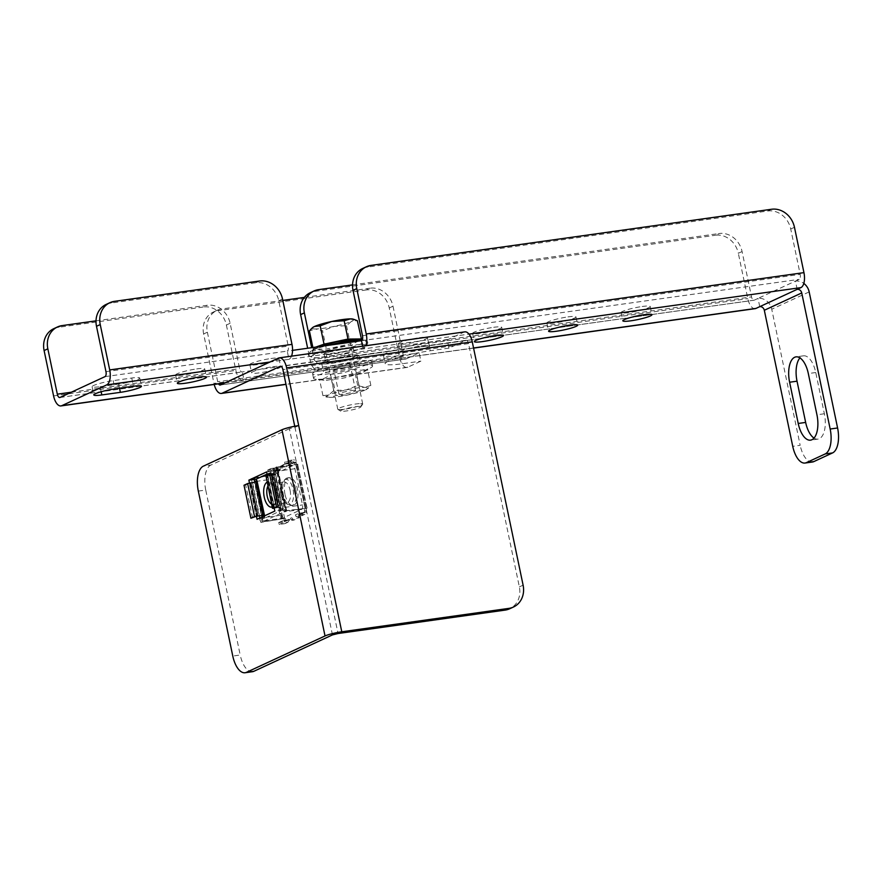 <?xml version="1.0" encoding="UTF-8"?>
<svg xmlns="http://www.w3.org/2000/svg" width="882" height="882" viewBox="0 0 882 882"><rect width="100%" height="100%" fill="white"/><g stroke="black" fill="none" stroke-linecap="round" stroke-linejoin="round"><path stroke-width="0.66" stroke-dasharray="4.41 3.31" d="M196.719 368.919A14.862 1.852 -11.8 0 1 204.712 368.919A14.862 1.852 -11.8 0 1 183.621 374.982A14.862 1.852 -11.8 0 1 175.617 374.993A14.862 1.852 -11.8 0 1 196.719 368.919M272.692 366.769A14.862 1.852 -11.8 0 1 280.685 366.758A14.862 1.852 -11.8 0 1 259.595 372.832A14.862 1.852 -11.8 0 1 251.59 372.832A14.862 1.852 -11.8 0 1 272.692 366.769M270.961 358.522A14.862 1.852 -11.8 0 1 278.966 358.511A14.862 1.852 -11.8 0 1 257.864 364.586A14.862 1.852 -11.8 0 1 249.871 364.586A14.862 1.852 -11.8 0 1 270.961 358.522M346.935 356.361A14.862 1.852 -11.8 0 1 354.928 356.35A14.862 1.852 -11.8 0 1 333.837 362.425A14.862 1.852 -11.8 0 1 325.844 362.436A14.862 1.852 -11.8 0 1 346.935 356.361M345.215 348.114A14.862 1.852 -11.8 0 1 353.208 348.103A14.862 1.852 -11.8 0 1 332.117 354.178A14.862 1.852 -11.8 0 1 324.113 354.189A14.862 1.852 -11.8 0 1 345.215 348.114M421.188 345.953A14.862 1.852 -11.8 0 1 429.181 345.953A14.862 1.852 -11.8 0 1 408.09 352.017A14.862 1.852 -11.8 0 1 400.086 352.028A14.862 1.852 -11.8 0 1 421.188 345.953M419.457 337.707A14.862 1.852 -11.8 0 1 427.461 337.696A14.862 1.852 -11.8 0 1 406.359 343.771A14.862 1.852 -11.8 0 1 398.366 343.782A14.862 1.852 -11.8 0 1 419.457 337.707M493.711 327.299A14.862 1.852 -11.8 0 1 501.704 327.299A14.862 1.852 -11.8 0 1 480.613 333.363A14.862 1.852 -11.8 0 1 472.62 333.374A14.862 1.852 -11.8 0 1 493.711 327.299M567.964 316.903A14.862 1.852 -11.8 0 1 575.957 316.892A14.862 1.852 -11.8 0 1 554.866 322.966A14.862 1.852 -11.8 0 1 546.862 322.966A14.862 1.852 -11.8 0 1 567.964 316.903M642.206 306.495A14.862 1.852 -11.8 0 1 650.21 306.484A14.862 1.852 -11.8 0 1 629.109 312.559A14.862 1.852 -11.8 0 1 621.115 312.559A14.862 1.852 -11.8 0 1 642.206 306.495M96.017 320.85L207.259 305.26A21.223 18.555 -114.8 0 1 230.125 323.275L239.595 368.632A4.245 1.996 -98 0 0 242.065 371.972A4.245 1.996 -98 0 0 242.33 371.895L316.583 361.488A4.245 1.996 82 0 1 316.307 361.565A4.245 1.996 82 0 1 313.849 358.235L311.644 347.684M759.744 306.66L758.024 298.414L754.275 300.156A4.245 1.996 82 0 1 754 300.233A4.245 1.996 82 0 1 751.541 296.892L742.071 251.535A21.223 18.555 65.2 0 0 719.194 233.521L715.456 235.251A21.223 18.555 -114.8 0 1 738.322 253.266L742.071 251.535M352.546 284.897L719.194 233.521M53.747 328.688A21.223 18.555 -114.8 0 1 58.355 327.332L203.51 306.991L207.259 305.26M230.125 323.275L226.376 325.006A21.223 18.555 65.2 0 0 203.51 306.991M226.376 325.006L235.858 370.374A12.734 5.976 -98 0 0 243.234 380.385A12.734 5.976 -98 0 0 244.06 380.142L318.303 369.734A12.734 5.976 82 0 1 317.487 369.977A12.734 5.976 82 0 1 310.1 359.966L307.653 348.247M318.623 289.649L314.885 291.38A21.223 18.555 65.2 0 0 310.277 292.736M314.885 291.38L715.456 235.251M755.179 308.645A12.734 5.976 82 0 1 747.804 298.623L738.322 253.266M291.523 356.141A12.734 5.976 82 0 1 288.965 359.349L363.208 348.941A12.734 5.976 -98 0 0 365.776 345.744M362.667 268.481A21.223 18.555 -114.8 0 1 367.276 267.125L767.847 210.996A21.223 18.555 -114.8 0 1 790.724 229.011L800.194 274.368A4.245 1.996 82 0 1 799.191 279.362L758.024 298.414A12.734 11.135 -114.8 0 1 771.739 309.229L800.172 445.311L792.742 446.347M106.138 304.433A21.223 18.555 -114.8 0 1 110.746 303.077L255.901 282.736A21.223 18.555 -114.8 0 1 278.778 300.751L288.249 346.108A4.245 1.996 82 0 1 287.245 351.102L292.548 350.363M797.163 289.34L795.443 281.093A12.734 11.135 65.2 0 1 803.811 283.409M100.085 386.691L118.651 384.089A14.862 1.852 168.2 0 0 139.742 378.025A14.862 1.852 168.2 0 0 131.749 378.025L113.183 380.627A14.862 1.852 168.2 0 0 92.092 386.702A14.862 1.852 168.2 0 0 100.085 386.691L101.143 391.751M814.02 438.089A21.223 9.967 -98 0 0 817.956 439.115A21.223 9.967 -98 0 0 824.361 413.757L815.751 372.524A21.223 9.967 -98 0 0 803.447 355.832A21.223 9.967 -98 0 0 799.952 357.894M812.476 462.003A21.223 9.967 82 0 1 800.172 445.311M362.634 346.174L363.208 348.941L468.992 334.124M104.958 376.647L287.245 351.102L288.965 359.349L270.035 362.006M60.053 397.44L242.33 371.895L244.06 380.142L225.119 382.799M754.275 300.156L316.583 361.488L318.303 369.734L473.546 347.982M350.529 363.737A19.106 2.381 168.2 0 0 323.407 371.543A19.106 2.381 168.2 0 0 333.694 371.543A19.106 2.381 168.2 0 0 360.815 363.737A19.106 2.381 168.2 0 0 350.529 363.737M348.809 355.49A19.106 2.381 168.2 0 0 321.687 363.296A19.106 2.381 168.2 0 0 331.963 363.296A19.106 2.381 168.2 0 0 359.084 355.49A19.106 2.381 168.2 0 0 348.809 355.49M294.742 426.26L294.963 427.34L298.711 425.609M464.891 331.853A12.734 5.976 82 0 0 464.075 332.095L447.229 339.89L448.96 348.136L465.795 340.342A4.245 1.996 82 0 1 466.071 340.254A4.245 1.996 82 0 1 468.529 343.594L519.355 586.894A21.223 18.555 -114.8 0 1 509.708 608.756M389.249 307.939L392.997 306.208A21.223 18.555 65.2 0 0 370.12 288.193L366.383 289.924A21.223 18.555 -114.8 0 1 389.249 307.939L399.59 357.419A12.734 5.976 -98 0 0 406.977 367.441A12.734 5.976 -98 0 0 407.793 367.199L420.89 361.135L419.159 352.888L406.062 358.952L220.445 384.96M392.997 306.208L403.328 355.689A4.245 1.996 -98 0 0 405.797 359.029A4.245 1.996 -98 0 0 406.062 358.952M282.813 300.42L221.625 308.998A21.223 18.555 65.2 0 0 217.016 310.354A21.223 18.555 65.2 0 0 207.369 332.216L203.632 333.947L213.973 383.438A12.734 5.976 -98 0 0 214.205 384.453M207.369 332.216L217.711 381.708A4.245 1.996 -98 0 0 218.504 383.846M448.96 348.136L430.394 350.738A31.84 3.958 168.2 0 0 385.191 363.748A31.84 3.958 168.2 0 0 402.324 363.737L420.89 361.135M366.383 289.924L217.887 310.729L221.625 308.998M203.632 333.947A21.223 18.555 -114.8 0 1 213.279 312.085A21.223 18.555 -114.8 0 1 217.887 310.729M370.12 288.193L304.323 297.41M447.229 339.89L428.674 342.492A31.84 3.958 168.2 0 0 383.472 355.501A31.84 3.958 168.2 0 0 400.604 355.479L419.159 352.888M332.459 634.908L289.384 428.729L294.963 427.34L338.038 633.53M289.384 428.729L210.798 465.112L203.367 466.148M274.082 507.492L267.191 474.505M249.474 483.016L256.364 516.003M267.103 474.086L274.07 470.867L282.262 510.039L264.479 518.274L264.027 516.08M263.806 515.022L256.871 481.859M198.318 491.098L205.749 490.061L240.202 655.006L232.782 656.054M205.749 490.061A21.223 9.967 82 0 1 210.798 465.112M252.506 671.698A21.223 9.967 82 0 1 240.202 655.006M282.262 510.039L274.831 511.086M274.07 470.867L266.651 471.903M264.479 518.274L257.059 519.311M346.527 325.667L350.341 343.969L361.146 338.964L362.855 340.397L358.092 339.361L362.855 340.397C358.621 340.518 354.818 342.282 351.444 345.678C342.646 345.821 334.212 347.618 326.131 351.069L326.384 349.074L322.558 330.772L315.591 328.986A21.223 2.646 168.2 0 0 334.157 326.384A21.223 2.646 168.2 0 0 351.543 321.324L346.527 325.667L334.157 326.384L322.558 330.772M319.56 346.571L312.228 351.179L318.986 349.845L326.131 351.069M359.228 406.404A10.386 1.29 -11.8 0 1 360.837 406.933A10.386 1.29 -11.8 0 1 353.142 409.656A10.386 1.29 -11.8 0 1 342.227 411.343A10.386 1.29 -11.8 0 1 340.673 411.144A10.386 1.29 -11.8 0 1 347.089 408.388A10.386 1.29 -11.8 0 1 359.228 406.404M360.683 403.559A12.734 1.588 -11.8 0 1 362.711 403.989A12.734 1.588 -11.8 0 1 362.656 404.199A12.734 1.588 -11.8 0 1 353.219 407.55A12.734 1.588 -11.8 0 1 339.813 409.623A12.734 1.588 -11.8 0 1 337.916 409.369A12.734 1.588 -11.8 0 1 337.784 409.193A12.734 1.588 -11.8 0 1 346.527 405.808A12.734 1.588 -11.8 0 1 360.683 403.559M349.096 348.114A12.734 1.588 -11.8 0 1 351.135 348.544A12.734 1.588 -11.8 0 1 342.392 351.929A12.734 1.588 -11.8 0 1 328.236 354.178A12.734 1.588 -11.8 0 1 326.197 353.748A12.734 1.588 -11.8 0 1 334.94 350.363A12.734 1.588 -11.8 0 1 349.096 348.114M351.444 345.678L350.341 343.969L326.384 349.074L313.22 349.173L312.228 351.179L316.373 347.993L311.203 351.036A28.61 3.561 -11.8 0 1 327.564 345.446M312.581 327.608A21.223 2.646 168.2 0 0 315.591 328.986L309.395 330.871M353.142 319.13A21.223 2.646 -11.8 0 1 351.543 321.324L357.331 320.673M315.778 347.1L313.22 349.173L312.878 347.508M317.421 374.817A30.142 3.748 168.2 0 0 350.926 369.481A30.142 3.748 168.2 0 0 371.62 361.477A30.142 3.748 168.2 0 0 366.791 360.462A30.142 3.748 168.2 0 0 333.297 365.798A30.142 3.748 168.2 0 0 312.603 373.803A30.142 3.748 168.2 0 0 317.421 374.817M318.369 379.348A30.142 3.748 168.2 0 0 346.802 375.203A30.142 3.748 168.2 0 0 371.024 367.651A30.142 3.748 168.2 0 0 372.568 366.008A30.142 3.748 168.2 0 0 367.739 365.005A30.142 3.748 168.2 0 0 334.245 370.33A30.142 3.748 168.2 0 0 313.551 378.345A30.142 3.748 168.2 0 0 315.624 379.227A30.142 3.748 168.2 0 0 318.369 379.348M326.329 380.385L332.668 379.172C340.981 378.995 348.963 377.298 356.637 374.067L363.593 372.039L367.441 369.062L361.102 370.275L354.277 369.161C346.604 372.391 338.622 374.1 330.309 374.266C327.035 377.463 323.429 379.128 319.505 379.271L326.329 380.385M349.063 365.622A8.489 1.058 168.2 0 0 339.625 367.121A8.489 1.058 168.2 0 0 333.793 369.382A8.489 1.058 168.2 0 0 335.16 369.657A8.489 1.058 168.2 0 0 344.597 368.158A8.489 1.058 168.2 0 0 350.419 365.909A8.489 1.058 168.2 0 0 349.063 365.622M354.233 390.362A8.489 1.058 168.2 0 0 344.796 391.862A8.489 1.058 168.2 0 0 338.964 394.122A8.489 1.058 168.2 0 0 340.331 394.397A8.489 1.058 168.2 0 0 349.757 392.898A8.489 1.058 168.2 0 0 355.589 390.649A8.489 1.058 168.2 0 0 354.233 390.362M360.054 390.439L348.456 394.827L336.086 395.544L329.89 397.429L322.933 395.643L328.721 394.982L333.738 390.638L346.097 389.932L357.695 385.533L364.663 387.33L370.859 385.434L365.843 389.778A21.223 2.646 168.2 0 0 367.684 388.708A21.223 2.646 168.2 0 0 364.663 387.33A21.223 2.646 168.2 0 0 346.097 389.932A21.223 2.646 168.2 0 0 328.721 394.982A21.223 2.646 168.2 0 0 327.112 397.176A21.223 2.646 168.2 0 0 329.89 397.429A21.223 2.646 168.2 0 0 348.456 394.827A21.223 2.646 168.2 0 0 365.843 389.778L360.054 390.439L356.637 374.067M336.086 395.544L332.668 379.172M370.859 385.434L367.441 369.062M357.695 385.533L354.277 369.161M333.738 390.638L330.309 374.266M322.933 395.643L319.505 379.271M276.088 472.278L274.412 472.509A2.106 0.981 -98 0 1 273.916 474.979L275.581 474.748A2.106 0.981 82 0 0 276.088 472.278L275.89 471.33A2.437 2.139 65.2 0 0 273.255 469.257L267.72 470.04L268.106 471.892L277.984 469.819A3.826 1.797 -98 0 0 279.043 470.304A3.826 1.797 -98 0 0 279.296 470.227A3.826 1.797 -98 0 0 280.377 467.317A1.907 0.893 82 0 1 280.906 465.861L286.738 463.171A1.907 0.893 82 0 1 286.859 463.127A1.907 0.893 82 0 1 287.741 463.91A3.826 1.797 -98 0 0 289.494 465.476A3.826 1.797 -98 0 0 289.737 465.398A3.826 1.797 -98 0 0 290.652 463.954L290.299 463.403L293.849 461.76L288.315 462.532L284.765 464.175A3.826 1.797 -98 0 0 284.721 462.168L287.929 460.68L288.315 462.532M277.191 469.467L271.656 470.249A3.826 1.797 -98 0 1 270.928 468.551L276.463 467.769L273.255 469.257M287.929 460.68L293.463 459.908L290.255 461.385L292.328 463.723A3.826 1.797 82 0 1 291.402 465.167A3.826 1.797 82 0 1 291.159 465.233A3.826 1.797 82 0 1 289.406 463.678A1.907 0.893 -98 0 0 288.535 462.896A1.907 0.893 -98 0 0 288.414 462.929L282.582 465.63A1.907 0.893 -98 0 0 282.042 467.085A3.826 1.797 82 0 1 280.961 469.996A3.826 1.797 82 0 1 280.719 470.073A3.826 1.797 82 0 1 279.66 469.588L276.463 467.769M272.196 506.952A12.734 5.976 -98 0 0 274.478 504.736A12.734 5.976 -98 0 0 275.449 491.891A12.734 5.976 -98 0 0 271.491 483.369A12.734 5.976 -98 0 0 267.026 482.233M271.612 504.195A10.441 4.895 -98 0 0 273.299 504.548A10.441 4.895 -98 0 0 275.647 502.597A10.441 4.895 -98 0 0 276.441 492.079A10.441 4.895 -98 0 0 273.2 485.089A10.441 4.895 -98 0 0 270.399 483.865A10.441 4.895 -98 0 0 267.852 486.18M290.057 490.172A10.441 4.895 82 0 1 286.904 502.641A10.441 4.895 82 0 1 284.103 501.417A10.441 4.895 82 0 1 280.862 494.427A10.441 4.895 82 0 1 281.656 483.909A10.441 4.895 82 0 1 284.015 481.958A10.441 4.895 82 0 1 290.057 490.172M281.854 494.615A12.734 5.976 82 0 1 282.824 481.781A12.734 5.976 82 0 1 293.078 489.422A12.734 5.976 82 0 1 292.174 502.145A12.734 5.976 82 0 1 285.812 503.137A12.734 5.976 82 0 1 281.854 494.615M272.461 479.113L280.024 515.32A3.826 1.797 -98 0 0 282.24 518.318A3.826 1.797 -98 0 0 282.483 518.252L301.567 509.41A3.826 1.797 -98 0 0 302.482 504.923L294.919 468.717A3.826 1.797 -98 0 0 292.703 465.718A3.826 1.797 -98 0 0 292.449 465.784L273.365 474.626A3.826 1.797 -98 0 0 272.461 479.113L254.821 481.583L262.384 517.789A3.826 1.797 82 0 0 263.244 519.95L264.6 515.816M254.821 481.583A3.826 1.797 82 0 1 254.711 479.08A3.826 1.797 82 0 1 255.736 477.096L274.82 468.254A3.826 1.797 82 0 1 275.063 468.188A3.826 1.797 82 0 1 276.419 469.037A3.826 1.797 82 0 1 277.279 471.186L284.842 507.393A3.826 1.797 82 0 1 284.952 509.895L286.606 510.799L284.599 511.086L275.901 467.173L277.157 466.865L286.286 510.568L306.782 508.241A2.106 0.981 82 0 0 306.275 510.722L306.473 511.67A2.437 2.139 -114.8 0 1 304.841 514.338L299.296 515.11L296.087 516.598L301.622 515.827L304.841 514.338M285.007 494.361A14.013 6.582 82 0 1 289.241 477.625A14.013 6.582 82 0 1 297.355 488.639A14.013 6.582 82 0 1 293.122 505.375A14.013 6.582 82 0 1 285.007 494.361M295.69 488.871A14.013 6.582 -98 0 0 287.565 477.857A14.013 6.582 -98 0 0 283.331 494.593A14.013 6.582 -98 0 0 291.457 505.607A14.013 6.582 -98 0 0 295.69 488.871M284.599 511.086L280.211 507.789L273.056 473.546A1.907 1.665 65.2 0 1 271.932 474.351L275.184 472.311L277.466 467.096L295.834 464.704L305.106 508.484A2.106 0.981 -98 0 0 304.61 510.954L304.566 512.442L301.005 514.096M304.974 508.418L286.606 510.799M295.834 464.704L295.977 464.77A2.106 0.981 -98 0 1 295.845 464.814L297.51 464.571A2.106 0.981 82 0 1 296.297 462.929L296.098 461.97A2.437 2.139 -114.8 0 0 293.463 459.908M284.721 518.462L283.045 518.693A2.106 0.981 -98 0 1 283.177 518.649A2.106 0.981 -98 0 1 284.401 520.303L284.357 521.802L278.701 522.607L279.087 524.47L284.632 523.688L288.37 522.045L285.162 523.533A2.437 2.139 65.2 0 0 286.264 521.019L286.066 520.071A2.106 0.981 82 0 0 284.853 518.418A2.106 0.981 82 0 0 284.721 518.462L260.84 522.353L251.712 478.639L275.581 474.748M279.087 524.47L282.295 522.982L287.841 522.21L290.035 519.278A3.826 1.797 82 0 1 291.203 517.756A3.826 1.797 82 0 1 292.956 519.322A1.907 0.893 -98 0 0 293.827 520.104A1.907 0.893 -98 0 0 293.949 520.06L299.781 517.37A1.907 0.893 -98 0 0 300.321 515.915A3.826 1.797 82 0 1 301.644 512.927A3.826 1.797 82 0 1 302.702 513.412L301.622 515.827L305.37 514.184M278.701 522.607L282.251 520.964A3.826 1.797 -98 0 0 282.295 522.982M282.251 520.964L287.786 520.193L284.236 521.835M254.964 482.189A1.907 1.665 -114.8 0 1 254.159 482.575L249.308 483.325L256.199 516.312L256.827 516.157L249.937 483.171M244.016 485.243L245.681 485.001L252.572 517.999M245.681 485.001L249.308 483.325M256.574 480.436L253.729 478.077L251.734 478.364L255.394 481.087L262.825 516.698L260.84 522.353M262.891 521.78L283.045 518.693M273.916 474.979L253.729 478.077M267.72 470.04L270.928 468.551M268.106 471.892L271.656 470.249M273.64 471.109L274.412 472.509M290.255 461.385L284.721 462.168M284.765 464.175L290.299 463.403M295.845 464.814A2.106 0.981 -98 0 1 294.621 463.16L293.849 461.76M307.068 508.032L297.642 464.538A2.106 0.981 82 0 1 297.51 464.571M280.785 508.385L277.984 507.723L279.241 507.547L282.692 508.252L284.952 509.895A3.826 1.797 82 0 1 283.938 511.891L264.854 520.722A3.826 1.797 82 0 1 264.6 520.799A3.826 1.797 82 0 1 263.244 519.95L262.693 521.394L253.762 478.066M251.293 478.562L260.422 522.276M262.836 516.731L255.306 480.966L262.836 516.632M262.869 521.791L260.863 522.078M284.599 521.251L288.37 519.509A3.826 1.797 -98 0 1 289.528 517.999L291.203 517.756M296.087 516.598A3.826 1.797 -98 0 0 295.36 514.901L298.91 513.258L299.296 515.11M298.91 513.258L304.444 512.475L300.894 514.129L295.36 514.901M304.808 511.902L301.038 513.644A3.826 1.797 -98 0 0 299.968 513.159A3.826 1.797 -98 0 0 298.645 516.146A1.907 0.893 82 0 1 298.105 517.602L292.284 520.292A1.907 0.893 82 0 1 292.163 520.336A1.907 0.893 82 0 1 291.281 519.553A3.826 1.797 -98 0 0 289.528 517.999M297.94 464.318L277.157 466.865M285.029 510.887L286.286 510.568M277.466 467.096L275.901 467.173M273.056 473.546L275.471 467.372M273.354 472.774L271.094 474.737L272.351 474.229M271.932 474.351L267.455 474.935L271.127 473.226M280.211 507.789A1.907 1.665 65.2 0 0 278.822 507.337L274.346 507.933L267.455 474.935M267.511 474.902L274.346 507.933M265.581 475.332L271.094 474.737M278.822 507.337L274.247 508.252M282.692 508.252L275.184 472.311M256.982 480.734L264.49 516.676M71.332 392.214L239.595 368.632M313.849 358.235L751.541 296.892M58.355 327.332L62.093 325.601M53.582 395.919L235.858 370.374M310.1 359.966L747.804 298.623M367.276 267.125L371.024 265.394M771.596 209.255L767.847 210.996M259.65 281.005L255.901 282.736M110.746 303.077L114.495 301.346M362.502 335.711L800.194 274.368M105.972 371.653L288.249 346.108M361.488 340.695L799.191 279.362M790.724 229.011L794.462 227.28M809.169 291.898L771.739 309.229M824.361 413.757L816.941 414.794M815.751 372.524L808.32 373.56M131.749 378.025L133.469 386.272M118.651 384.089L119.511 388.234M113.183 380.627L114.914 388.874M278.778 300.751L282.516 299.02M523.103 585.163L519.355 586.894M468.529 343.594L282.913 369.613M465.795 340.342L280.73 366.273M407.793 367.199L285.966 384.265M399.59 357.419L213.973 383.438M403.328 355.689L217.711 381.708M464.075 332.095L278.447 358.103M428.674 342.492L430.394 350.738M400.604 355.479L402.324 363.737M361.433 344.531A27.805 3.462 -11.8 0 1 353.594 351.036A27.805 3.462 -11.8 0 1 315.888 357.761A27.805 3.462 -11.8 0 1 323.738 351.257A27.805 3.462 -11.8 0 1 361.433 344.531M362.204 339.945A28.61 3.561 -11.8 0 1 363.781 340.055A28.61 3.561 -11.8 0 1 350.661 347.321A28.61 3.561 -11.8 0 1 314.323 353.55A28.61 3.561 -11.8 0 1 311.203 351.036C309.758 352.172 303.551 356.019 315.436 357.827C326.549 357.805 354.707 352.05 364.332 347.177C370.936 342.348 366.394 340.165 363.781 340.055L362.237 339.868M287.741 463.91L289.406 463.678M280.024 515.32L262.384 517.789M273.365 474.626L255.736 477.096M306.275 510.722L304.61 510.954M305.106 508.484L306.782 508.241M286.683 510.799L277.554 467.085M305.15 508.462L296.021 464.748M290.035 519.278L286.264 521.019M254.997 482.189L254.159 482.575M253.873 478.055L263.001 521.769M282.394 518.87L273.266 475.155M273.872 475.001L283.001 518.715M277.984 469.819L274.214 471.561M294.423 462.212L290.652 463.954M297.642 464.538L295.977 464.77M294.621 463.16L296.297 462.929M292.328 463.723L296.098 461.97M286.738 463.171L288.414 462.929M282.582 465.63L280.906 465.861M280.377 467.317L282.042 467.085M275.89 471.33L279.66 469.588M284.666 518.484L275.537 474.77M272.516 475.53L281.656 519.244M284.401 520.303L286.066 520.071M291.281 519.553L292.956 519.322M292.284 520.292L293.949 520.06M299.781 517.37L298.105 517.602M298.645 516.146L300.321 515.915M306.473 511.67L302.702 513.412M297.697 464.516L306.826 508.23M305.911 508.01L296.771 464.307M276.97 467.581L285.966 510.634M273.508 472.543L281.016 508.484M267.709 474.935L274.6 507.933M273.762 508.319L266.871 475.332M272.351 474.56L279.241 507.547M301.567 509.41L283.938 511.891M284.842 507.393L302.482 504.923M294.919 468.717L277.279 471.186M274.82 468.254L292.449 465.784M264.854 520.722L282.483 518.252M204.712 368.919L206.432 377.165M278.966 358.511L280.685 366.758M353.208 348.103L354.928 356.35M427.461 337.696L429.181 345.953M501.704 327.299L503.435 335.546M575.957 316.892L577.677 325.138M650.21 306.484L651.93 314.731M224.723 382.975L243.234 380.385M317.487 369.977L473.579 348.103M59.778 397.517L242.065 371.972M316.307 361.565L754 300.233M621.115 312.559L622.835 320.805M546.862 322.966L548.593 331.213M472.62 333.374L474.34 341.621M398.366 343.782L400.086 352.028M324.113 354.189L325.844 362.436M249.871 364.586L251.59 372.832M817.956 439.115L810.525 440.151M803.447 355.832L796.016 356.868M175.617 374.993L177.348 383.24M139.742 378.025L141.473 386.272M92.092 386.702L93.812 394.949M321.687 363.296L323.407 371.543M466.071 340.254L280.443 366.273M406.977 367.441L286 384.387M405.797 359.029L220.169 385.037M359.084 355.49L360.815 363.737M383.472 355.501L385.191 363.748M217.016 310.354L213.279 312.085M360.837 406.933L362.656 404.199M362.711 403.989L351.135 348.544M337.784 409.193L326.197 353.748M340.673 411.144L337.916 409.369M371.62 361.477L372.568 366.008M363.593 372.039L371.024 367.651M338.964 394.122L333.793 369.382M355.589 390.649L350.419 365.909M327.112 397.176L325.778 396.757M367.684 388.708L368.378 388.102M323.959 380.241L315.624 379.227M312.603 373.803L313.551 378.345M279.043 470.304L280.719 470.073M289.494 465.476L291.159 465.233M273.2 485.089L271.491 483.369M275.647 502.597L274.478 504.736M273.299 504.548L286.904 502.641M270.399 483.865L284.015 481.958M281.656 483.909L282.824 481.781M284.103 501.417L285.812 503.137M287.565 477.857L289.241 477.625M291.457 505.607L293.122 505.375M305.205 508.418L296.076 464.715M255.372 482.09L254.578 482.454M286.859 463.127L288.535 462.896M262.682 521.582L253.63 478.253M283.177 518.649L284.853 518.418M287.907 520.159L284.357 521.802M292.163 520.336L293.827 520.104M299.968 513.159L301.644 512.927M275.063 468.188L292.703 465.718M264.6 520.799L282.24 518.318"/><path stroke-width="1.32" d="M198.439 377.165A14.862 1.852 -11.8 0 1 206.432 377.165A14.862 1.852 -11.8 0 1 185.341 383.24A14.862 1.852 -11.8 0 1 177.348 383.24A14.862 1.852 -11.8 0 1 198.439 377.165M495.43 335.546A14.862 1.852 -11.8 0 1 503.435 335.546A14.862 1.852 -11.8 0 1 482.333 341.61A14.862 1.852 -11.8 0 1 474.34 341.621A14.862 1.852 -11.8 0 1 495.43 335.546M569.684 325.149A14.862 1.852 -11.8 0 1 577.677 325.138A14.862 1.852 -11.8 0 1 556.586 331.213A14.862 1.852 -11.8 0 1 548.593 331.213A14.862 1.852 -11.8 0 1 569.684 325.149M643.926 314.742A14.862 1.852 -11.8 0 1 651.93 314.731A14.862 1.852 -11.8 0 1 630.828 320.805A14.862 1.852 -11.8 0 1 622.835 320.805A14.862 1.852 -11.8 0 1 643.926 314.742M109.71 369.922L291.997 344.377L282.516 299.02A21.223 18.555 65.2 0 0 259.65 281.005L114.495 301.346A21.223 18.555 65.2 0 0 109.875 302.702A21.223 18.555 65.2 0 0 100.239 324.565L109.71 369.922A12.734 5.976 82 0 1 106.689 384.894L61.773 405.687A12.734 5.976 82 0 1 60.957 405.929A12.734 5.976 82 0 1 53.582 395.919L44.1 350.551A21.223 18.555 -114.8 0 1 53.747 328.688L57.484 326.957A21.223 18.555 65.2 0 1 62.093 325.601L96.017 320.85M57.484 326.957A21.223 18.555 65.2 0 0 47.837 348.82L44.1 350.551M100.239 324.565L96.491 326.296L105.972 371.653A4.245 1.996 82 0 1 104.958 376.647L60.053 397.44A4.245 1.996 82 0 1 59.778 397.517A4.245 1.996 82 0 1 57.319 394.177L47.837 348.82M311.644 347.684L304.367 312.867A21.223 18.555 -114.8 0 1 314.014 291.005A21.223 18.555 -114.8 0 1 318.623 289.649L352.546 284.897M307.653 348.247L300.63 314.598L304.367 312.867M314.014 291.005L310.277 292.736A21.223 18.555 65.2 0 0 300.63 314.598M292.548 350.363L361.488 340.695A4.245 1.996 -98 0 0 362.502 335.711L353.021 290.343A21.223 18.555 -114.8 0 1 362.667 268.481L366.405 266.75A21.223 18.555 65.2 0 1 371.024 265.394L771.596 209.255A21.223 18.555 65.2 0 1 794.462 227.28L803.943 272.637A12.734 5.976 82 0 1 800.911 287.609L755.995 308.402A12.734 5.976 82 0 1 755.179 308.645L473.579 348.103M365.776 345.744A12.734 5.976 -98 0 0 366.239 333.98L356.769 288.612L353.021 290.343M291.997 344.377A12.734 5.976 82 0 1 291.523 356.141M366.405 266.75A21.223 18.555 65.2 0 0 356.769 288.612M96.491 326.296A21.223 18.555 -114.8 0 1 106.138 304.433L109.875 302.702M120.371 392.336A14.862 1.852 168.2 0 0 141.473 386.272A14.862 1.852 168.2 0 0 133.469 386.272L114.914 388.874A14.862 1.852 168.2 0 0 93.812 394.949A14.862 1.852 168.2 0 0 101.816 394.938L120.371 392.336L119.511 388.234M759.744 306.66A4.245 3.715 -114.8 0 1 764.319 310.266L801.738 292.945A4.245 3.715 65.2 0 0 797.163 289.34M801.738 292.945L830.171 429.027L837.591 427.979L809.169 291.898A12.734 11.135 65.2 0 0 803.811 283.409M837.591 427.979A21.223 9.967 82 0 1 832.542 452.929L813.832 461.595A21.223 9.967 82 0 1 812.476 462.003L805.046 463.039A21.223 9.967 -98 0 1 792.742 446.347L764.319 310.266M799.952 357.894A21.223 9.967 -98 0 0 797.03 381.189L805.652 422.423A21.223 9.967 -98 0 0 814.02 438.089M798.221 423.459A21.223 9.967 -98 0 0 810.525 440.151A21.223 9.967 -98 0 0 816.941 414.794L808.32 373.56A21.223 9.967 -98 0 0 796.016 356.868A21.223 9.967 -98 0 0 789.611 382.226L798.221 423.459L805.652 422.423M832.542 452.929L825.122 453.976L806.413 462.631L813.832 461.595M825.122 453.976A21.223 9.967 -98 0 0 830.171 429.027M805.046 463.039A21.223 9.967 -98 0 0 806.413 462.631M361.488 340.695L362.634 346.174M214.205 384.453A12.734 5.976 -98 0 0 221.349 393.449A12.734 5.976 -98 0 0 222.165 393.207L280.178 366.35A4.245 1.996 82 0 1 280.443 366.273A4.245 1.996 82 0 1 282.913 369.613L294.742 426.26M218.504 383.846A4.245 1.996 -98 0 0 220.169 385.037A4.245 1.996 -98 0 0 220.445 384.96L278.447 358.103A12.734 5.976 82 0 1 279.263 357.86A12.734 5.976 82 0 1 286.65 367.882L341.786 631.788A12.734 1.588 168.2 0 0 325.028 635.955L246.442 672.338L253.862 671.301L332.459 634.908L338.038 633.53L505.099 610.112L508.848 608.382L341.786 631.788M279.263 357.86L464.891 331.853A12.734 5.976 82 0 1 472.267 341.863L523.103 585.163A21.223 18.555 65.2 0 1 513.456 607.025A21.223 18.555 65.2 0 1 508.848 608.382M513.456 607.025L509.708 608.756A21.223 18.555 -114.8 0 1 505.099 610.112M304.323 297.41L282.813 300.42M246.442 672.338A21.223 9.967 -98 0 1 245.086 672.746A21.223 9.967 -98 0 1 232.782 656.054L198.318 491.098A21.223 9.967 -98 0 1 203.367 466.148L281.964 429.766A12.734 1.588 -11.8 0 1 298.711 425.609M267.191 474.505L266.651 471.903L248.867 480.139L249.474 483.016M256.364 516.003L257.059 519.311L274.831 511.086L274.082 507.492M256.871 481.859L256.298 479.091L267.103 474.086M264.027 516.08L263.806 515.022M253.862 671.301A21.223 9.967 82 0 1 252.506 671.698L245.086 672.746M256.298 479.091L248.867 480.139M362.237 339.868L355.578 339.217L348.952 340.507C340.187 340.661 331.753 342.459 323.639 345.887L319.56 346.571M314.411 326.527A21.223 2.646 168.2 0 0 312.581 327.608L314.411 326.527L320.199 325.866L331.797 321.478A21.223 2.646 168.2 0 0 314.411 326.527M354.487 319.549L350.363 318.876A21.223 2.646 168.2 0 0 331.797 321.478L344.167 320.772L350.363 318.876A21.223 2.646 -11.8 0 1 353.142 319.13L357.331 320.673L361.609 339.791M312.878 347.508L309.395 330.871L311.886 328.214M315.778 347.1L324.025 344.167L320.199 325.866M323.639 345.887L324.025 344.167L347.993 339.063L344.167 320.772M348.952 340.507L347.993 339.063L361.146 338.964M267.026 482.233A12.734 5.976 -98 0 0 264.225 497.084A12.734 5.976 -98 0 0 272.196 506.952M267.852 486.18A10.441 4.895 -98 0 0 267.246 496.334A10.441 4.895 -98 0 0 271.612 504.195M256.827 516.157L261.05 515.562A1.907 1.665 -114.8 0 1 262.439 516.025M264.6 515.816L256.982 480.734L256.254 482.013L254.997 482.189L255.394 481.087L254.997 482.189L247.633 483.557L244.016 485.243L250.907 518.23L256.199 516.312M261.05 515.562L254.534 516.554L250.907 518.23M264.49 516.676L263.145 515L261.888 515.176L262.825 516.698M276.353 506.444L269.462 473.458L271.127 473.226L278.017 506.213L272.472 508.319L265.835 475.133L272.725 508.12M274.401 507.889L278.017 506.213M269.462 473.458L265.835 475.133M274.247 508.252L272.472 508.319M57.319 394.177L71.332 392.214M61.773 405.687L225.119 382.799M473.546 347.982L755.995 308.402M366.239 333.98L803.943 272.637M468.992 334.124L800.911 287.609M106.689 384.894L270.035 362.006M797.03 381.189L789.611 382.226M101.143 391.751L101.816 394.938M472.267 341.863L286.65 367.882M280.73 366.273L280.178 366.35M285.966 384.265L222.165 393.207M281.964 429.766L325.028 635.955M327.564 345.446A28.61 3.561 -11.8 0 1 361.168 339.934A28.61 3.561 -11.8 0 1 362.204 339.945M254.534 516.554L247.633 483.557M250.775 482.785L257.665 515.772M263.145 515L256.254 482.013M60.957 405.929L224.723 382.975M286 384.387L221.349 393.449"/></g></svg>
